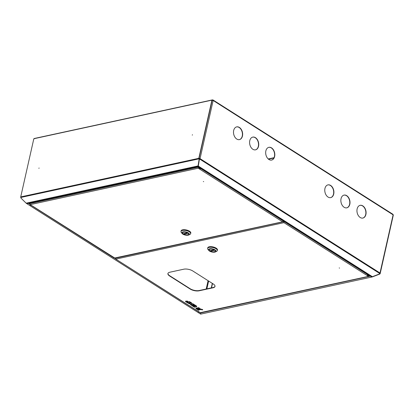 <?xml version="1.0" encoding="UTF-8"?>
<svg xmlns="http://www.w3.org/2000/svg" width="414" height="414" viewBox="0 0 414 414"><rect width="100%" height="100%" fill="white"/><g stroke="black" fill="none" stroke-linecap="round" stroke-linejoin="round"><path stroke-width="0.62" d="M282.953 220.527A1.413 0.968 -102.2 0 1 282.897 220.538A1.413 0.968 -102.2 0 1 282.317 220.419A1.413 0.968 -102.2 0 1 281.794 219.793M203.326 181.523L203.683 181.663L203.326 181.523M283.58 220.926L282.602 221.821L283.005 221.863L114.823 258.315M115.009 257.943L282.602 221.821L283.409 221.366M283.502 221.423L283.611 220.941M114.45 258.248L29.839 204.48L30.258 204.625L29.642 203.812M198.285 168.032L198.177 167.178L198.244 168.213L30.258 204.625L114.481 257.839M29.632 203.735L29.756 203.02M29.384 203.76L29.539 203.067M30.258 204.625L29.632 203.709L29.787 203.015M29.632 203.709L198.177 167.178L198.28 166.718M198.306 167.944L198.306 166.733M282.602 221.821L198.244 168.213L198.208 167.173M198.989 167.489L198.482 166.847M198.87 167.09A1.956 1.34 77.8 0 0 199.781 168.519A1.956 1.34 77.8 0 0 200.583 168.689A1.956 1.34 77.8 0 0 200.661 168.669M31.179 205.334A1.956 1.34 -102.2 0 1 30.346 204.801M183.449 234.003A3.038 1.242 -167.3 0 0 186.579 234.904A3.038 1.242 -167.3 0 0 188.561 234.189A3.038 1.242 -167.3 0 0 187.744 233.046A3.038 1.242 -167.3 0 0 184.613 232.145A3.038 1.242 -167.3 0 0 182.631 232.854A3.038 1.242 -167.3 0 0 183.449 234.003M188.81 234.971L189.933 234.412A4.952 2.023 -167.3 0 0 190.642 233.646L190.771 233.066A4.952 2.023 -167.3 0 0 189.441 231.198A4.952 2.023 -167.3 0 0 184.339 229.729A4.952 2.023 -167.3 0 0 181.115 230.888L180.985 231.467A4.952 2.023 -167.3 0 0 181.296 232.466L182.067 233.449A3.866 1.578 -167.3 0 0 182.864 234.133A3.866 1.578 -167.3 0 0 188.81 234.971A3.866 1.578 -167.3 0 0 188.323 232.916A3.866 1.578 -167.3 0 0 183.557 231.783A3.866 1.578 -167.3 0 0 182.067 233.449M190.642 233.646A4.952 2.023 -167.3 0 0 189.312 231.778A4.952 2.023 -167.3 0 0 184.209 230.308A4.952 2.023 -167.3 0 0 180.985 231.467M181.058 231.152A4.994 2.039 12.7 0 1 181.073 230.877A4.994 2.039 12.7 0 1 184.328 229.708A4.994 2.039 12.7 0 1 189.472 231.193A4.994 2.039 12.7 0 1 190.818 233.072A4.994 2.039 12.7 0 1 190.714 233.325M187.759 233.056A3.038 1.242 -167.3 0 0 184.623 232.145A3.038 1.242 -167.3 0 0 182.631 232.854A3.038 1.242 -167.3 0 0 183.433 233.993A3.038 1.242 -167.3 0 0 186.569 234.904A3.038 1.242 -167.3 0 0 188.561 234.189A3.038 1.242 -167.3 0 0 187.759 233.056M184.509 234.045L187.351 233.429L186.678 232.999L183.837 233.615L184.509 234.045L184.649 233.439M285.06 221.863A1.413 0.968 77.8 0 0 285.577 222.489A1.413 0.968 77.8 0 0 286.157 222.613A1.413 0.968 77.8 0 0 286.214 222.597M339.552 268.091L339.195 267.951L339.552 268.091M167.955 273.431A6.515 2.66 -167.3 0 0 169.693 275.729L190.171 288.744A6.515 2.66 -167.3 0 0 199.191 290.53L213.091 287.513A6.515 2.66 -167.3 0 0 215.021 286.291M213.277 283.994L192.8 270.979A6.515 2.66 -167.3 0 0 183.78 269.198L169.88 272.21A6.515 2.66 -167.3 0 0 167.913 273.566A6.515 2.66 -167.3 0 0 169.636 276.003L190.114 289.013A6.515 2.66 -167.3 0 0 199.134 290.799L213.034 287.787A6.515 2.66 -167.3 0 0 215.001 286.431A6.515 2.66 -167.3 0 0 213.277 283.994M115.547 258.331L115.946 259.076L115.346 258.155M368.921 275.47L369.464 275.817L368.294 276.273L283.937 222.665L283.838 221.64L283.937 222.665L284.247 221.35M283.223 221.769L283.838 221.64L283.947 221.159M284.045 221.769L284.154 221.288M283.994 222.396L284.149 221.79M284.428 221.464L284.366 221.744L367.104 274.322M369.464 275.817L369.526 275.538M200.226 312.756L115.615 258.988L200.304 312.679L368.703 276.314L200.505 312.767M368.294 276.273L369.216 275.869M199.3 312.161A1.956 1.34 -102.2 0 1 198.86 311.985A1.956 1.34 -102.2 0 1 198.461 311.633M366.985 273.923A1.956 1.34 77.8 0 0 368.703 275.522A1.956 1.34 77.8 0 0 368.781 275.501M368.403 275.124L368.372 274.824L368.403 275.124M368.765 275.056L368.667 275.305L368.729 275.036M214.405 249.989A3.038 1.242 -167.3 0 0 211.275 249.088A3.038 1.242 -167.3 0 0 209.293 249.797A3.038 1.242 -167.3 0 0 210.11 250.946A3.038 1.242 -167.3 0 0 213.241 251.847A3.038 1.242 -167.3 0 0 215.223 251.132A3.038 1.242 -167.3 0 0 214.405 249.989M215.477 251.914L216.594 251.355A4.952 2.023 -167.3 0 0 217.303 250.589L217.438 250.009A4.952 2.023 -167.3 0 0 216.103 248.141A4.952 2.023 -167.3 0 0 211.005 246.672A4.952 2.023 -167.3 0 0 207.776 247.831L207.647 248.41A4.952 2.023 -167.3 0 0 207.957 249.409L208.734 250.392A3.866 1.578 -167.3 0 0 209.531 251.075A3.866 1.578 -167.3 0 0 215.477 251.914A3.866 1.578 -167.3 0 0 214.99 249.859A3.866 1.578 -167.3 0 0 210.219 248.731A3.866 1.578 -167.3 0 0 208.734 250.392M217.303 250.589A4.952 2.023 -167.3 0 0 215.973 248.721A4.952 2.023 -167.3 0 0 210.876 247.251A4.952 2.023 -167.3 0 0 207.647 248.41M207.719 248.095A4.994 2.039 12.7 0 1 207.735 247.82A4.994 2.039 12.7 0 1 210.99 246.656A4.994 2.039 12.7 0 1 216.134 248.136A4.994 2.039 12.7 0 1 217.479 250.015A4.994 2.039 12.7 0 1 217.376 250.268M210.095 250.936A3.038 1.242 -167.3 0 0 213.231 251.847A3.038 1.242 -167.3 0 0 215.223 251.132A3.038 1.242 -167.3 0 0 214.421 249.999A3.038 1.242 -167.3 0 0 211.285 249.088A3.038 1.242 -167.3 0 0 209.293 249.797A3.038 1.242 -167.3 0 0 210.095 250.936M213.345 249.942L210.503 250.558L211.176 250.987L214.017 250.372L213.345 249.942M211.311 250.387L211.176 250.987M239.38 127.45A6.515 4.466 77.8 0 0 236.694 126.881A6.515 4.466 77.8 0 0 233.496 132.283A6.515 4.466 77.8 0 0 236.767 139.047A6.515 4.466 77.8 0 0 239.452 139.616A6.515 4.466 77.8 0 0 242.651 134.214A6.515 4.466 77.8 0 0 239.38 127.45M239.344 139.637A6.515 4.466 77.8 0 0 242.433 134.177A6.515 4.466 77.8 0 0 239.163 127.496A6.515 4.466 77.8 0 0 236.585 126.907M255.469 137.671A6.515 4.466 77.8 0 0 252.783 137.106A6.515 4.466 77.8 0 0 249.585 142.509A6.515 4.466 77.8 0 0 252.856 149.273A6.515 4.466 77.8 0 0 255.541 149.837A6.515 4.466 77.8 0 0 258.74 144.434A6.515 4.466 77.8 0 0 255.469 137.671M255.433 149.858A6.515 4.466 77.8 0 0 258.522 144.403A6.515 4.466 77.8 0 0 255.252 137.717A6.515 4.466 77.8 0 0 252.675 137.132M271.558 147.896A6.515 4.466 77.8 0 0 268.872 147.332A6.515 4.466 77.8 0 0 265.669 152.735A6.515 4.466 77.8 0 0 268.945 159.499A6.515 4.466 77.8 0 0 271.631 160.063A6.515 4.466 77.8 0 0 274.829 154.66A6.515 4.466 77.8 0 0 271.558 147.896M271.522 160.083A6.515 4.466 77.8 0 0 274.611 154.629A6.515 4.466 77.8 0 0 271.341 147.943A6.515 4.466 77.8 0 0 268.764 147.353M330.646 185.446A6.515 4.466 77.8 0 0 327.96 184.882A6.515 4.466 77.8 0 0 324.762 190.28A6.515 4.466 77.8 0 0 328.033 197.043A6.515 4.466 77.8 0 0 330.719 197.613A6.515 4.466 77.8 0 0 333.917 192.21A6.515 4.466 77.8 0 0 330.646 185.446M330.61 197.633A6.515 4.466 77.8 0 0 333.7 192.179A6.515 4.466 77.8 0 0 330.429 185.493A6.515 4.466 77.8 0 0 327.852 184.903M346.735 195.667A6.515 4.466 77.8 0 0 344.05 195.103A6.515 4.466 77.8 0 0 340.851 200.505A6.515 4.466 77.8 0 0 344.122 207.269A6.515 4.466 77.8 0 0 346.808 207.833A6.515 4.466 77.8 0 0 350.006 202.43A6.515 4.466 77.8 0 0 346.735 195.667M346.699 207.859A6.515 4.466 77.8 0 0 349.789 202.399A6.515 4.466 77.8 0 0 346.518 195.713A6.515 4.466 77.8 0 0 343.941 195.129M362.824 205.893A6.515 4.466 77.8 0 0 360.139 205.328A6.515 4.466 77.8 0 0 356.94 210.731A6.515 4.466 77.8 0 0 360.211 217.495A6.515 4.466 77.8 0 0 362.897 218.059A6.515 4.466 77.8 0 0 366.095 212.656A6.515 4.466 77.8 0 0 362.824 205.893M362.788 218.08A6.515 4.466 77.8 0 0 365.878 212.625A6.515 4.466 77.8 0 0 362.607 205.939A6.515 4.466 77.8 0 0 360.03 205.354M200.811 312.699L200.666 313.709M198.083 166.469L198.208 165.936M199.269 159.447L199.677 158.981A0.435 0.264 -57.6 0 0 199.827 158.686L200.045 158.64A0.74 0.3 -167.3 0 0 199.02 158.438L212.113 100.348L213.153 100.483L200.045 158.64A0.74 0.445 -57.6 0 1 199.786 159.136L199.341 159.649L198.301 166.071L372.388 276.697L371.28 276.656L198.078 166.594M198.146 166.2L198.192 165.916L198.146 166.2M26.361 203.336L26.884 203.574L28.033 203.108M379.566 273.706L379.829 273.649A0.435 0.3 77.8 0 0 379.98 273.426A0.74 0.3 -167.3 0 0 380.202 273.276A0.74 0.3 -167.3 0 0 380.005 272.997L393.114 214.84L213.153 100.483A0.74 0.445 -57.6 0 0 213.024 99.971L392.984 214.328A0.74 0.445 122.4 0 1 393.114 214.84L393.072 215.337M212.946 100.395A0.435 0.264 -57.6 0 0 212.713 100.209L212.449 99.877L34.393 138.467M213.024 99.971A0.74 0.445 -57.6 0 0 212.775 99.94L212.077 100.291M200.045 158.64L380.005 272.997A0.74 0.445 122.4 0 1 379.747 273.499L379.302 274.006L372.388 276.697M200.681 313.657L200.593 313.957M200.614 313.765L200.93 312.673M26.946 203.305L26.884 203.574M212.506 283.502L211.528 287.854M212.304 283.373L211.28 287.906M199.827 158.686L199.015 158.614M212.346 100.286L212.941 100.354M34.083 138.866L34.678 138.535M268.225 158.95L274.047 157.687M268.505 159.183L273.892 158.013M192.293 135.114L192.453 134.741L192.293 135.114M38.906 168.358L39.061 167.986L38.906 168.358M198.021 166.552L27.407 203.528L26.154 203.186L198.047 165.931L198.083 166.407M199.087 159.509L198.047 165.931L199.279 159.411L199.046 158.764A0.435 0.3 77.8 0 1 199.02 158.438L211.927 100.147L198.818 158.308A0.74 0.507 77.8 0 0 198.86 158.867L199.279 159.411M211.927 100.147L33.824 138.747L20.721 196.909L198.818 158.308M26.154 203.186L20.99 198.109L20.757 197.468A0.74 0.507 -102.2 0 1 20.721 196.909M371.705 276.831L372.517 276.645M200.661 314.123L372.445 276.894L379.509 274.156L379.41 273.882M393.248 215.373L380.181 273.561A0.74 0.507 77.8 0 1 379.933 273.933L379.509 274.156M379.829 273.649L379.431 273.861M371.922 276.873L371.984 276.604M200.117 309.154L200.205 308.766A4.647 1.894 12.7 0 1 198.798 307.555L198.104 308.078A5.294 2.163 -167.3 0 0 200.117 309.154A4.647 1.894 12.7 0 1 198.71 307.938L198.798 307.555M198.71 307.938L198.104 308.078M193.938 306.546L192.215 305.449L191.811 305.537L194.502 307.25L196.453 306.826L196.748 306.189L194.301 304.632L193.814 305.102L195.537 306.2L194.823 306.35L194.911 305.967L193.022 305.077L192.934 305.465L194.456 306.432L193.938 306.546L194.026 306.158L192.458 305.165M196.66 306.572L194.213 305.02L194.301 304.632M194.213 305.02L193.814 305.102M194.823 306.35L193.302 305.387L193.39 304.999M193.302 305.387L192.934 305.465M190.543 304.735L191.532 305.361L193.483 304.942L193.69 304.688L192.945 304.212L191.827 304.456L191.397 304.186L191.698 303.421L190.673 302.769L190.347 303.607L188.406 303.374L191.506 304.528L190.543 304.735L191.071 304.254M193.69 304.688L193.778 304.3L193.033 303.829L191.537 303.829M192.945 304.212L193.033 303.829M191.827 304.456L191.915 304.073M191.698 303.421L191.785 303.032L190.761 302.38L190.435 303.224L188.877 303.032M190.673 302.769L190.761 302.38M190.347 303.607L190.435 303.224M186.993 300.931L186.538 301.402L188.065 302.37L187.516 302.489L187.604 302.101L185.896 301.019L185.436 301.485L188.127 303.193L190.073 302.774L190.368 302.132L189.628 301.661L188.52 301.904L186.993 300.931L186.538 301.402M187.516 302.489L185.808 301.402L185.896 301.019M185.808 301.402L185.436 301.485M190.28 302.52L189.54 302.049L189.628 301.661M189.54 302.049L188.432 302.292L188.52 301.904M188.432 302.292L186.905 301.32M200.097 309.667A5.294 2.163 -167.3 0 0 198.001 309.957L198.596 310.34A4.647 1.894 12.7 0 1 200.097 309.667L200.112 309.594M198.001 309.957L198.073 309.631M202.575 309.889A27.65 11.292 12.7 0 1 196.562 308.435L195.879 308.59L196.526 309.004A27.65 11.292 12.7 0 1 202.575 309.889L202.663 309.501A27.65 11.292 12.7 0 1 200.609 309.072M195.879 308.59L195.967 308.202L196.65 308.047L196.562 308.435M197.038 308.161A27.65 11.292 12.7 0 1 196.65 308.047M200.547 309.361A6.681 2.727 12.7 0 1 197.69 308.176L196.997 308.332A7.312 2.986 -167.3 0 0 200.547 309.361L200.63 308.973A6.681 2.727 12.7 0 1 200.19 308.839M197.69 308.176L197.778 307.788L197.085 307.949L196.997 308.332M198.125 307.98A6.681 2.727 12.7 0 1 197.778 307.788M200.531 309.625A7.312 2.986 -167.3 0 0 196.94 309.274L197.602 309.698A6.681 2.727 12.7 0 1 200.531 309.625L200.557 309.527M283.518 221.2L200.806 168.643M201.085 168.503A1.956 1.34 -102.2 0 1 200.738 168.658A1.956 1.34 -102.2 0 1 199.936 168.488A1.956 1.34 -102.2 0 1 199.062 167.215M199.31 167.375A1.822 1.252 77.8 0 0 200.055 168.353A1.822 1.252 77.8 0 0 200.997 168.446M30.015 204.588A1.956 1.34 77.8 0 0 31.257 205.38L29.948 204.547M283.937 222.665L115.946 259.076M213.091 287.513L213.034 287.787M199.191 290.53L199.134 290.799M190.171 288.744L190.114 289.013M169.693 275.729L169.636 276.003M198.13 311.421A1.956 1.34 77.8 0 0 198.704 312.021A1.956 1.34 77.8 0 0 199.372 312.208M368.703 275.522L369.21 275.336A1.956 1.34 -102.2 0 1 368.858 275.486A1.956 1.34 -102.2 0 1 367.182 274.047M367.425 274.203A1.822 1.252 77.8 0 0 369.112 275.274M115.356 258.595L114.89 258.3M29.461 204.014L28.369 203.321M208.082 280.692L206.203 289.008M199.786 159.136L379.747 273.499M206.865 288.863L208.63 281.039M20.757 197.468L198.86 158.867M370.473 276.138L200.878 312.896M200.583 168.689L201.09 168.508M198.063 311.38L198.663 312.016L199.512 312.192M26.512 203.46L200.469 314.003M393.3 215.151L380.202 273.276"/></g></svg>
